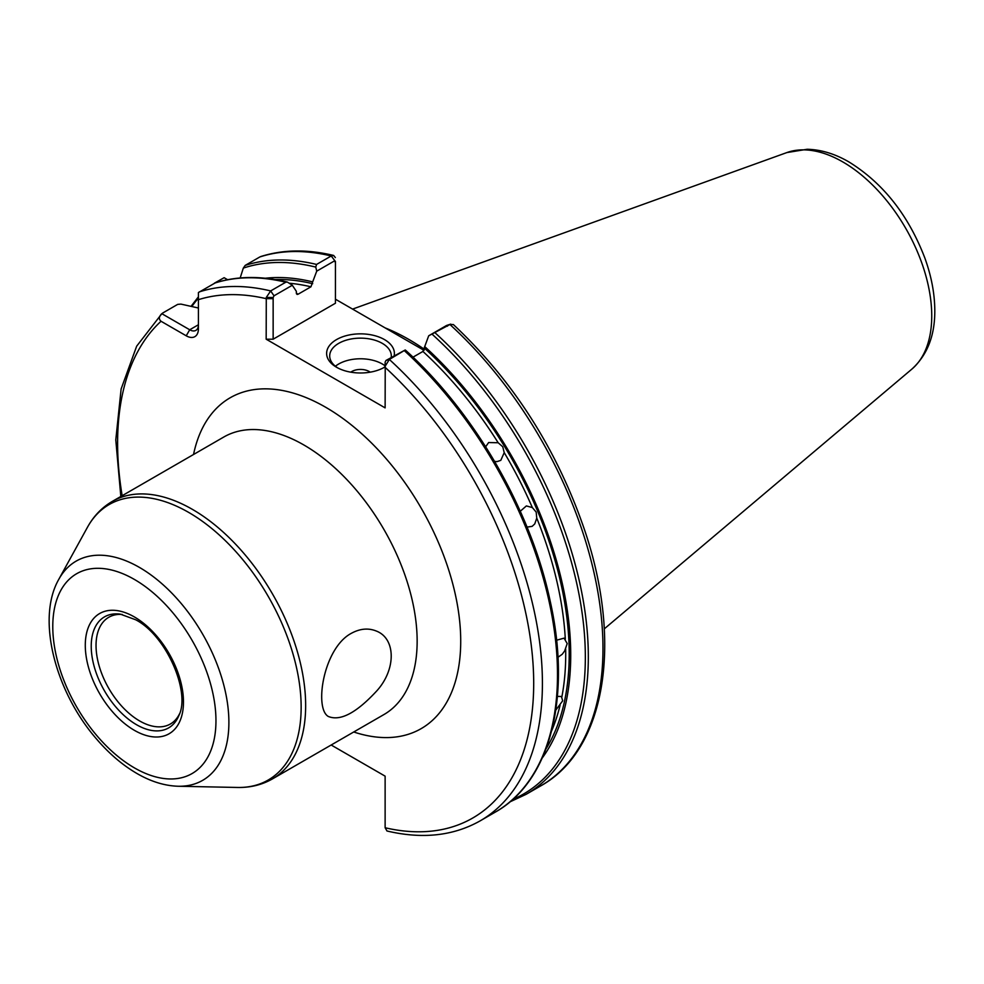 <?xml version="1.0" encoding="UTF-8"?>
<svg xmlns="http://www.w3.org/2000/svg" width="984" height="984" viewBox="0 0 984 984"><rect width="100%" height="100%" fill="white"/><g stroke="black" fill="none" stroke-linecap="round" stroke-linejoin="round"><path stroke-width="1.48" d="M351.239 633.376C359.91 628.616 368.237 627.817 376.22 631.002C395.986 638.456 396.294 669.551 376.614 691.063C356.331 712.982 340.218 721.444 328.262 716.438C314.031 708.259 323.478 648.149 351.239 633.376M386.995 830.988L385.125 827.753L385.125 776.155L331.178 745.011M266.283 297.439L273.146 297.5L274.019 295.803L292.31 285.249L287.365 282.064L285.754 282.224L270.661 290.932L266.283 297.439L266.172 339.197L385.125 407.88L385.224 366.109L389.344 359.455L405.236 349.972L385.999 360.452L385.125 362.149L385.224 366.109M186.222 335.802L189.715 329.775L198.424 324.745A12.325 7.109 60 0 1 195.877 330.378A12.325 7.109 60 0 1 189.715 329.775L161.819 313.675C158.855 316.541 158.596 319.074 161.032 321.264L186.222 335.802A17.257 9.963 -120 0 0 198.424 328.767L198.424 292.543L215.127 282.962M122.2 614.447A61.623 35.572 -120 0 0 108.794 617.263A61.623 35.572 -120 0 0 96.038 645.467A61.623 35.572 -120 0 0 122.926 707.471A61.623 35.572 -120 0 0 170.417 723.978A61.623 35.572 -120 0 0 179.555 713.769M350.808 372.161A12.325 7.109 180 0 1 369.221 371.522A12.325 7.109 180 0 1 370.193 372.161M557.411 696.401L561.421 696.487L562.676 700.805L555.8 710.128M556.575 640.215L564.053 638.149L567.202 643.585L564.656 650.941L562.208 654.286L557.965 657.275M520.278 511.262L526.366 505.924L532.344 507.572L536.182 512.086L536.76 518.113L534.755 523.931L532.135 526.354L527.043 527.104M485.641 446.798L488.63 442.554L498.175 442.751L502.75 446.761L504.226 452.64L500.782 460.364L496.994 461.619L494.546 461.398M428.704 335.79L449.909 324.499L446.552 325.483L447.425 326.184L446.552 325.483L428.704 335.79L422.923 351.448L413.009 357.167M337.684 367.881A30.811 17.786 180 0 1 329.702 355.925A30.811 17.786 180 0 1 348.717 339.492A30.811 17.786 180 0 1 382.284 343.354A30.811 17.786 180 0 1 391.312 355.925A30.811 17.786 180 0 1 391.202 357.45M385.125 366.626A30.811 17.786 180 0 1 383.329 367.881M394.154 355.741A33.886 19.569 0 0 0 349.418 334.929A33.886 19.569 0 0 0 336.54 367.253A33.886 19.569 0 0 0 384.473 367.253A33.886 19.569 0 0 0 385.125 366.86M335.409 366.245A30.811 17.786 180 0 1 382.284 363.982A30.811 17.786 180 0 1 385.125 365.863M335.446 299.21L424.018 350.341M335.446 261.449L335.446 303.232L273.146 339.197L266.172 339.197M405.322 350.009C474.472 412.21 531.225 510.696 550.302 601.63C571.643 697.533 550.29 781.407 495.284 812.12A300.378 173.43 -120 0 0 404.436 350.747L405.236 349.972M542.27 757.963A285.729 164.968 -120 0 0 424.657 346.528M449.909 324.499L453.39 324.572C513.488 381.042 557.338 449.885 584.963 531.114C622.651 643.106 605.615 749.943 540.757 785.872A300.378 173.43 -120 0 0 449.909 324.499M162.581 313.096L177.673 304.388L180.945 304.105L198.424 308.017M214.426 283.171L224.131 277.697L227.612 279.714M273.146 339.197L273.146 297.5M292.31 285.249L296.344 291.313L296.344 293.134L298.09 294.228L310.944 286.799L312.691 281.879A285.729 164.968 -120 0 0 265.299 278.238M335.347 257.574L333.625 255.446L331.227 255.975L316.565 264.438L315.766 267.094L316.725 271.154L334.585 260.846L335.446 262.691M316.565 264.438A300.378 173.43 -120 0 0 245.2 265.397L259.862 256.947A300.378 173.43 -120 0 1 331.227 255.975L335.446 261.535M245.2 265.397L243.319 268.091L240.17 277.955M312.691 281.879L316.725 271.154M385.125 827.753A294.228 169.875 -120 0 0 533.697 683.326A294.228 169.875 -120 0 0 385.125 367.339L385.125 362.149M297.119 294.425L298.09 294.228A281.129 162.311 -120 0 0 296.479 293.847M424.473 349.394A215.201 124.242 -120 0 0 385.199 327.93M353.736 731.985A191.019 110.282 -120 0 0 460.389 630.117A191.019 110.282 -120 0 0 335.077 413.071A191.019 110.282 -120 0 0 193.54 454.497M223.762 437.044A160.208 92.496 60 0 1 383.969 529.54A160.208 92.496 60 0 1 383.969 714.532L272.47 778.898A160.208 92.496 -120 0 0 297.033 650.522A160.208 92.496 -120 0 0 192.372 509.355A160.208 92.496 -120 0 0 112.262 501.422L223.762 437.044M273.146 298.669L266.172 298.669A294.228 169.875 -120 0 0 198.424 299.677M161.032 321.264A294.228 169.875 -120 0 0 122.151 495.702M120.38 614.151A64.108 37.011 -120 0 0 91.229 646.205A64.108 37.011 -120 0 0 128.326 719.107A64.108 37.011 -120 0 0 178.903 715.503C190.785 692.096 166.308 635.467 135.657 619.76L120.38 614.151M134.377 616.943A69.446 40.098 -120 0 0 91.856 677.435A69.446 40.098 -120 0 0 176.899 726.536A69.446 40.098 -120 0 0 134.377 616.943M58.806 579.318C36.039 618.948 55.448 692.121 96.949 739.476C109.876 754.47 123.812 766.142 138.719 774.506C152.065 781.948 165.25 785.859 178.276 786.253A126.555 73.062 -120 0 0 226.64 698.074A126.555 73.062 -120 0 0 139.408 567.399A126.555 73.062 -120 0 0 58.806 579.318L87.391 527.387C93.541 516.182 101.832 507.535 112.262 501.422M134.377 579.428A115.386 66.617 -120 0 0 63.714 679.956A115.386 66.617 -120 0 0 205.029 761.542A115.386 66.617 -120 0 0 134.377 579.428M178.276 786.253L237.538 787.458A159.051 91.832 -120 0 0 298.324 676.648A159.051 91.832 -120 0 0 188.682 512.418A159.051 91.832 -120 0 0 87.391 527.387M561.852 696.955A281.129 162.311 -120 0 0 565.665 648.837M565.308 639.169A281.129 162.311 -120 0 0 536.76 518.113M532.344 507.572A281.129 162.311 -120 0 0 504.226 452.64M498.175 442.751A281.129 162.311 -120 0 0 422.923 351.448M546.034 748.824A283.589 163.738 -120 0 0 424.657 348.348M551.667 730.792A281.129 162.311 -120 0 0 560.081 705.184M386.946 830.976C422.296 839.34 453.378 835.957 480.192 820.841A300.378 173.43 -120 0 0 389.344 359.455L385.999 360.452M543.955 752.994A298.841 172.544 -120 0 0 405.334 350.07M512.726 799.439A298.841 172.544 -120 0 0 580.326 601.532A298.841 172.544 -120 0 0 432.284 334.363M509.921 801.886L526.108 794.334A300.378 173.43 -120 0 0 435.248 332.949M199.297 291.904A300.378 173.43 -120 0 1 270.661 290.932L274.019 295.803M285.754 282.224A300.378 173.43 -120 0 0 214.389 283.195M315.766 267.094A298.841 172.544 -120 0 0 243.319 268.091M312.691 283.7A283.589 163.738 -120 0 0 275.089 279.542M310.944 286.799A281.129 162.311 -120 0 0 289.505 283.257M911.861 369.123A125.694 72.57 -120 0 0 923.115 266.812A125.694 72.57 -120 0 0 842.87 161.966A125.694 72.57 -120 0 0 786.843 152.582L807.138 149.273C821.062 149.605 835.022 153.836 848.995 161.979C883.226 183.196 908.527 215.299 924.935 258.263C931.467 276.43 934.751 293.945 934.8 310.796C934.886 335.692 927.248 355.138 911.861 369.123L604.287 628.862M198.424 298.164A298.841 172.544 -120 0 0 191.831 306.491M272.47 778.898C261.965 784.875 250.317 787.729 237.538 787.458M495.284 812.12L480.192 820.841M540.757 785.872L526.108 794.334M120.823 496.477L115.792 439.897L121.118 389L136.665 346.183L161.93 313.576M287.365 282.064C260.92 275.68 236.726 276 214.758 283.023M333.625 255.446C307.156 249.124 282.814 249.518 260.588 256.603M450.758 324.117L446.711 325.421M786.843 152.582L352.579 309.099M191.068 306.319L198.424 296.811"/></g></svg>
